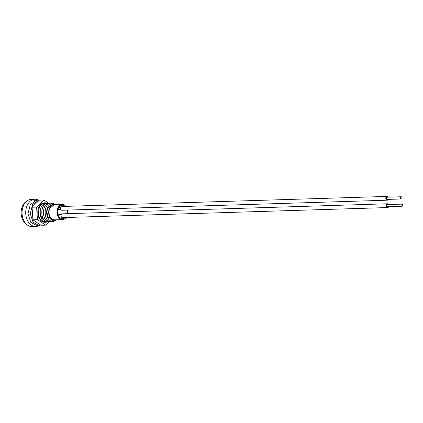 <?xml version="1.0" encoding="UTF-8"?>
<svg xmlns="http://www.w3.org/2000/svg" width="423" height="423" viewBox="0 0 423 423"><rect width="100%" height="100%" fill="white"/><g stroke="black" fill="none" stroke-linecap="round" stroke-linejoin="round"><path stroke-width="0.63" d="M64.888 206.387A6.747 4.769 88.2 0 0 62.149 205.287A6.747 4.769 88.2 0 0 61.895 205.303A6.747 4.769 88.2 0 0 57.591 212.351A6.747 4.769 88.2 0 0 62.562 218.77A6.747 4.769 88.2 0 0 62.816 218.754A6.747 4.769 88.2 0 0 65.195 217.533M40.825 220.039L40.085 219.68M44.124 219.934L41.094 216.825L40.254 213.107M43.997 219.791L41.301 216.819L40.465 213.102M51.749 219.674L51.315 219.838M51.215 219.87L50.39 219.992M51.823 219.727L51.421 219.86M51.315 219.891L50.601 219.986M52.04 219.944L47.693 216.618L46.858 212.906M52.166 219.939L47.905 216.613L47.064 212.901M49.909 217.591L48.508 212.854L49.105 208.988L54.081 204.69M54.572 204.7A7.593 5.372 88.2 0 0 54.118 204.684A7.593 5.372 88.2 0 0 53.837 204.706A7.593 5.372 88.2 0 0 51.447 205.805C46.26 209.48 49.036 221.388 54.467 220.483L56.508 219.775M65.814 206.361A7.566 5.351 88.2 0 0 62.123 204.468L54.139 204.711A7.566 5.351 88.2 0 0 53.858 204.732A7.566 5.351 88.2 0 0 49.031 212.637A7.566 5.351 88.2 0 0 54.604 219.838L62.588 219.59A7.566 5.351 88.2 0 0 62.868 219.569A7.566 5.351 88.2 0 0 66.131 217.507M67.606 213.673A7.566 5.351 88.2 0 0 67.5 210.094M62.123 204.468A7.566 5.351 88.2 0 0 61.843 204.483A7.566 5.351 88.2 0 0 57.015 212.394A7.566 5.351 88.2 0 0 62.588 219.59M43.12 221.927L43.944 221.826M42.549 203.4L42.252 203.373M41.888 203.574L43.395 203.31L41.829 203.611M45.848 203.299L44.69 203.283C35.923 203.616 36.991 223.302 45.124 221.853L45.594 221.774M44.198 203.352L43.395 203.31M45.076 221.853C36.938 223.302 35.876 203.616 44.637 203.283L45.018 203.262M47.498 203.246L46.34 203.23C37.573 203.563 38.641 223.249 46.779 221.8L47.244 221.726M46.779 221.8L46.726 221.8C38.588 223.249 37.525 203.569 46.287 203.236L47.471 203.252M48.867 221.668L48.048 221.774L48.894 221.673M48.375 221.752C40.243 223.201 39.175 203.516 47.936 203.183L48.322 203.156M50.03 221.7C41.893 223.148 40.825 203.463 49.591 203.13L49.639 203.13C40.878 203.463 41.94 223.148 50.078 221.7L50.543 221.62M49.147 203.199L47.989 203.183C39.223 203.516 40.291 223.201 48.428 221.747M52.172 221.567L51.68 221.647C43.543 223.095 42.474 203.415 51.241 203.082L51.622 203.056M53.631 203.389L51.289 203.077C42.527 203.41 43.59 223.095 51.728 221.647L52.198 221.573M52.219 221.567L54.318 220.494M54.012 204.69L53.705 204.436M52.071 203.474L50.823 203.151M53.377 221.594L53.33 221.599C49.042 221.329 46.789 218.046 46.572 211.754A9.301 6.578 -91.8 0 0 46.63 213.425C47.387 218.776 49.634 221.499 53.377 221.594L56.656 219.775M44.769 221.874L45.124 221.853M49.724 221.721L50.078 221.7M51.373 221.668L51.728 221.647M56.46 204.642L52.775 203.368C49.2 204.013 47.133 206.805 46.572 211.754M46.63 213.425C47.101 207.936 49.433 204.938 53.615 204.431M26.443 201.401A12.611 8.92 88.2 0 0 21.15 213.303A12.611 8.92 88.2 0 0 27.167 224.856M67.008 213.694A6.747 4.769 88.2 0 0 66.903 210.109M38.62 200.164A13.61 9.629 88.2 0 0 34.935 199.259A13.61 9.629 88.2 0 0 25.766 213.874A13.61 9.629 88.2 0 0 35.775 226.469A13.61 9.629 88.2 0 0 39.424 225.322M34.935 199.259L31.26 199.37A13.61 9.629 88.2 0 0 22.091 213.985A13.61 9.629 88.2 0 0 32.1 226.58L35.775 226.469M38.958 200.153L32.576 204.51L30.229 213.684L33.079 222.308L38.816 225.374L36.552 225.443L30.821 222.382L27.966 213.752L30.313 204.579L36.695 200.222L38.958 200.153L38.985 200.486M36.135 200.301L33.866 200.312M38.816 225.374L40.645 225.015M37.113 200.211L36.129 200.243M32.481 213.25L32.592 214.863M47.27 221.726A9.771 6.911 -91.8 0 1 45.018 222.339A9.771 6.911 -91.8 0 1 37.832 213.298A9.771 6.911 -91.8 0 1 44.415 202.807A9.771 6.911 -91.8 0 1 46.556 203.214M49.1 221.7L45.573 225.147L41.047 225.285L32.925 219.812L32.069 207.238L39.334 200.142L43.86 200L48.539 203.156M45.573 225.147L37.451 219.669L36.595 207.101L43.86 200M32.925 219.812L37.451 219.669M32.069 207.238L36.595 207.101M401.242 196.769L387.098 197.208A1.105 0.783 88.2 0 0 386.902 197.25A1.105 0.783 88.2 0 0 386.363 198.477A1.105 0.783 88.2 0 0 387.167 199.413L401.305 198.974A1.105 0.783 88.2 0 0 401.506 198.932A1.105 0.783 88.2 0 0 402.04 197.705A1.105 0.783 88.2 0 0 401.242 196.769A1.105 0.783 88.2 0 0 401.041 196.811A1.105 0.783 88.2 0 0 400.507 198.038A1.105 0.783 88.2 0 0 401.305 198.974M388.182 197.171A1.893 1.338 88.2 0 0 387.071 196.42L61.827 206.482A1.893 1.338 88.2 0 0 61.483 206.556A1.893 1.338 88.2 0 0 60.563 208.661A1.893 1.338 88.2 0 0 61.943 210.263L387.193 200.201A1.893 1.338 88.2 0 0 387.531 200.127A1.893 1.338 88.2 0 0 388.251 199.381M387.071 196.42A1.893 1.338 88.2 0 0 386.733 196.494A1.893 1.338 88.2 0 0 385.813 198.593A1.893 1.338 88.2 0 0 387.193 200.201M387.642 204.563A1.105 0.783 88.2 0 0 387.6 204.563A1.105 0.783 88.2 0 0 387.558 204.563A1.105 0.783 88.2 0 0 386.855 205.715A1.105 0.783 88.2 0 0 387.669 206.768A1.105 0.783 88.2 0 0 387.711 206.762M401.85 206.324A1.105 0.783 88.2 0 0 402.553 205.171A1.105 0.783 88.2 0 0 401.739 204.124A1.105 0.783 88.2 0 0 401.702 204.124A1.105 0.783 88.2 0 0 400.999 205.277A1.105 0.783 88.2 0 0 401.808 206.329A1.105 0.783 88.2 0 0 401.85 206.324M62.398 213.837A1.893 1.338 88.2 0 0 62.324 213.837A1.893 1.338 88.2 0 0 62.255 213.842A1.893 1.338 88.2 0 0 61.049 215.82A1.893 1.338 88.2 0 0 62.445 217.618A1.893 1.338 88.2 0 0 62.514 217.612M388.684 204.526A1.893 1.338 88.2 0 0 387.574 203.775A1.893 1.338 88.2 0 0 387.505 203.775A1.893 1.338 88.2 0 0 386.299 205.752A1.893 1.338 88.2 0 0 387.69 207.556A1.893 1.338 88.2 0 0 387.764 207.55A1.893 1.338 88.2 0 0 388.753 206.731M36.621 200.206L34.358 200.28M58.834 207.365L60.764 207.307M57.866 209.602L60.833 209.512M387.6 204.563L401.739 204.124M62.324 213.837L387.574 203.775M58.036 214.757L61.266 214.657M59.157 216.93L61.33 216.862M62.445 217.618L387.69 207.556M387.669 206.768L401.808 206.329"/></g></svg>

